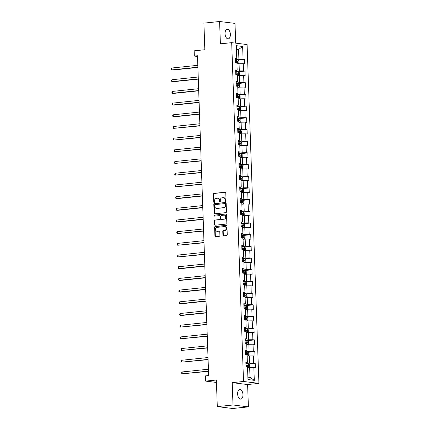 <?xml version="1.0" encoding="UTF-8"?>
<svg xmlns="http://www.w3.org/2000/svg" width="430" height="430" viewBox="0 0 430 430"><rect width="100%" height="100%" fill="white"/><g stroke="black" fill="none" stroke-linecap="round" stroke-linejoin="round"><path stroke-width="0.64" d="M225.648 201.278A0.516 0.43 -83 0 0 226.062 200.719L225.788 192.903A0.742 0.613 -83 0 0 225.148 192.231L214.049 193.382A0.742 0.613 -83 0 0 213.463 194.183L213.731 201.993A0.516 0.43 -83 0 0 214.597 201.906L214.559 200.896A2.37 1.967 -83 0 1 216.451 198.338L217.376 198.241A2.37 1.967 -83 0 1 217.747 198.241A2.37 1.967 -83 0 1 219.429 200.391L219.467 201.401A0.516 0.43 -83 0 0 220.327 201.31L220.294 200.299A2.37 1.967 -83 0 1 222.181 197.741L223.105 197.644A2.37 1.967 -83 0 1 223.482 197.65A2.37 1.967 -83 0 1 225.164 199.794L225.196 200.805A0.516 0.43 -83 0 0 225.648 201.278M242.955 394.638A4.827 2.634 84.1 0 0 239.79 389.51A4.827 2.634 84.1 0 0 237.623 393.982A4.827 2.634 84.1 0 0 240.789 399.11A4.827 2.634 84.1 0 0 242.955 394.638M230.373 34.389A4.827 2.634 84.1 0 0 227.212 29.261A4.827 2.634 84.1 0 0 225.046 33.733A4.827 2.634 84.1 0 0 228.206 38.861A4.827 2.634 84.1 0 0 230.373 34.389M222.901 235.162A0.742 0.613 -83 0 0 223.546 235.833L226.658 235.511A0.742 0.613 -83 0 0 227.25 234.71L226.943 226.035A0.742 0.613 -83 0 0 226.304 225.363L215.21 226.513A0.742 0.613 -83 0 0 214.618 227.314L214.919 235.989A0.742 0.613 -83 0 0 215.564 236.661L219.322 236.274A0.742 0.613 -83 0 0 219.913 235.473L219.784 231.759A0.742 0.613 -83 0 0 219.139 231.087L217.279 231.281A1.978 1.645 -83 0 1 216.967 231.281A1.978 1.645 -83 0 1 215.559 229.298A1.978 1.645 -83 0 1 217.139 227.346L224.444 226.588A1.978 1.645 -83 0 1 224.756 226.594A1.978 1.645 -83 0 1 226.158 228.572A1.978 1.645 -83 0 1 224.584 230.523L223.363 230.652A0.742 0.613 -83 0 0 222.772 231.447L222.901 235.162L223.321 235.215A0.742 0.613 -83 0 0 223.654 235.823M235.694 43.151L235.006 23.392L219.606 21.5L203.906 23.129L204.836 49.729L194.156 50.837L194.338 56.077L197.483 55.755L208.647 375.546L205.508 375.868L205.69 381.114L216.451 382.437M232.995 404.979L248.395 406.871L247.615 384.544L232.216 382.652L232.995 404.979L217.295 406.608L216.365 380.007L205.69 381.114M232.216 382.652L243.52 381.48L231.689 42.656L247.089 44.548L258.919 383.372L243.52 381.48M219.606 21.5L220.386 43.828L231.689 42.656M225.857 212.64A0.742 0.613 -83 0 0 226.449 211.839L226.148 203.159A0.742 0.613 -83 0 0 225.503 202.492L214.409 203.643A0.742 0.613 -83 0 0 213.817 204.438L214.124 213.119A0.742 0.613 -83 0 0 214.763 213.791L225.857 212.64M226.546 214.597L226.846 223.277A0.742 0.613 -83 0 1 226.261 224.073L215.161 225.229A0.742 0.613 -83 0 1 214.522 224.557L214.393 220.843A0.742 0.613 -83 0 1 214.984 220.042L219.483 219.574A0.742 0.613 -83 0 0 220.074 218.773L219.988 216.311A0.742 0.613 -83 0 0 219.343 215.64L214.661 216.123A0.516 0.43 -83 0 1 214.624 215.097L225.906 213.925A0.742 0.613 -83 0 1 226.546 214.597M248.395 406.871L232.695 408.5L217.295 406.608M255.216 363.296L253.695 363.108L253.442 355.916L254.963 356.099L254.807 351.606L253.286 351.417L253.033 344.226L254.555 344.414L254.399 339.915L252.878 339.732L252.625 332.535L254.146 332.723L253.99 328.23L252.469 328.042L252.216 320.85L253.738 321.033L253.582 316.539L252.061 316.351L251.808 309.159L253.329 309.347L253.173 304.848L251.652 304.666L251.4 297.469L252.921 297.657L252.765 293.163L251.244 292.975L250.996 285.783L252.512 285.971L252.356 281.473L250.835 281.285L250.588 274.093L252.104 274.281L251.948 269.787L250.427 269.599L250.179 262.407L251.695 262.59L251.539 258.097L250.018 257.909L249.771 250.717L251.287 250.905L251.131 246.406L249.615 246.218L249.362 239.026L250.878 239.214L250.722 234.721L249.206 234.533L248.954 227.341L250.47 227.524L250.314 223.03L248.798 222.842L248.545 215.65L250.066 215.838L249.905 211.34L248.389 211.157L248.137 203.96L249.658 204.148L249.497 199.654L247.981 199.466L247.728 192.275L249.25 192.457L249.088 187.964L247.572 187.776L247.32 180.584L248.841 180.772L248.685 176.273L247.164 176.09L246.911 168.893L248.432 169.081L248.277 164.588L246.755 164.4L246.503 157.208L248.024 157.396L247.868 152.897L246.347 152.709L246.094 145.517L247.615 145.705L247.46 141.207L245.939 141.024L245.686 133.827L247.207 134.015L247.051 129.521L245.53 129.333L245.277 122.141L246.798 122.33L246.643 117.831L245.121 117.643L244.869 110.451L246.39 110.639L246.234 106.145L244.713 105.957L244.46 98.766L245.981 98.948L245.826 94.455L244.304 94.267L244.057 87.075L245.573 87.263L245.417 82.764L243.896 82.581L243.649 75.384L245.165 75.572L245.009 71.079L243.487 70.891L243.24 63.699L244.756 63.882L244.6 59.388L243.079 59.2L242.638 46.461L236.312 45.688L236.753 58.426L235.237 58.238L235.393 62.732L236.914 62.92L237.161 70.111L235.645 69.923L235.801 74.422L237.322 74.61L237.57 81.802L236.054 81.614L236.21 86.113L237.731 86.296L237.978 93.487L236.462 93.305L236.618 97.798L238.134 97.986L238.387 105.178L236.871 104.99L237.027 109.489L238.542 109.677L238.795 116.869L237.274 116.68L237.435 121.174L238.951 121.362L239.204 128.554L237.682 128.371L237.844 132.865L239.359 133.053L239.612 140.245L238.091 140.056L238.252 144.555L239.768 144.738L240.021 151.935L238.5 151.747L238.661 156.24L240.176 156.429L240.429 163.62L238.908 163.438L239.064 167.931L240.585 168.119L240.838 175.311L239.316 175.123L239.472 179.622L240.993 179.804L241.246 187.002L239.725 186.814L239.881 191.307L241.402 191.495L241.655 198.687L240.133 198.504L240.289 202.998L241.81 203.186L242.063 210.377L240.542 210.189L240.698 214.688L242.219 214.871L242.472 222.068L240.95 221.88L241.106 226.374L242.627 226.562L242.88 233.753L241.359 233.565L241.515 238.064L243.036 238.252L243.283 245.444L241.767 245.256L241.923 249.749L243.445 249.938L243.692 257.129L242.176 256.947L242.332 261.44L243.853 261.628L244.1 268.82L242.584 268.632L242.74 273.131L244.261 273.313L244.509 280.51L242.993 280.322L243.149 284.816L244.665 285.004L244.917 292.196L243.401 292.013L243.557 296.506L245.073 296.695L245.326 303.886L243.81 303.698L243.966 308.197L245.482 308.38L245.734 315.577L244.213 315.389L244.374 319.882L245.89 320.07L246.143 327.262L244.622 327.079L244.783 331.573L246.299 331.761L246.551 338.953L245.03 338.765L245.191 343.264L246.707 343.446L246.96 350.644L245.439 350.455L245.595 354.949L247.116 355.137L247.368 362.329L245.847 362.141L246.003 366.639L247.524 366.828L247.97 379.561L254.297 380.34L253.85 367.602L255.372 367.79L255.216 363.296L248.658 363.973M247.153 356.19L249.266 355.97L249.518 363.162L245.895 363.538M245.874 362.861L247.368 362.329M249.518 363.162L253.695 363.108M249.266 355.97L253.442 355.916M246.745 344.5L248.857 344.279L249.11 351.477L245.487 351.848M245.465 351.176L246.96 350.644M249.11 351.477L253.286 351.417M248.857 344.279L253.033 344.226M246.336 332.815L248.449 332.594L248.701 339.786L245.078 340.162M245.057 339.485L246.551 338.953M248.701 339.786L252.878 339.732M248.449 332.594L252.625 332.535M245.928 321.124L248.04 320.904L248.293 328.095L244.67 328.472M244.649 327.794L246.143 327.262M248.293 328.095L252.469 328.042M248.04 320.904L252.216 320.85M245.519 309.433L247.632 309.213L247.884 316.41L244.267 316.786M244.24 316.109L245.734 315.577M247.884 316.41L252.061 316.351M247.632 309.213L251.808 309.159M245.111 297.748L247.223 297.528L247.476 304.719L243.858 305.096M243.831 304.418L245.326 303.886M247.476 304.719L251.652 304.666M247.223 297.528L251.4 297.469M244.702 286.058L246.815 285.837L247.067 293.029L243.45 293.405M243.423 292.728L244.917 292.196M247.067 293.029L251.244 292.975M246.815 285.837L250.996 285.783M244.294 274.367L246.411 274.152L246.659 281.344L243.041 281.72M243.014 281.043L244.509 280.51M246.659 281.344L250.835 281.285M246.411 274.152L250.588 274.093M243.885 262.682L246.003 262.461L246.25 269.653L242.633 270.029M242.606 269.352L244.1 268.82M246.25 269.653L250.427 269.599M246.003 262.461L250.179 262.407M243.482 250.991L245.595 250.771L245.842 257.968L242.224 258.339M242.197 257.661L243.692 257.129M245.842 257.968L250.018 257.909M245.595 250.771L249.771 250.717M243.074 239.3L245.186 239.085L245.433 246.277L241.816 246.653M241.789 245.976L243.283 245.444M245.433 246.277L249.615 246.218M245.186 239.085L249.362 239.026M242.665 227.615L244.777 227.395L245.025 234.587L241.407 234.963M241.386 234.285L242.88 233.753M245.025 234.587L249.206 234.533M244.777 227.395L248.954 227.341M242.257 215.924L244.369 215.704L244.622 222.901L240.999 223.272M240.977 222.6L242.472 222.068M244.622 222.901L248.798 222.842M244.369 215.704L248.545 215.65M241.848 204.234L243.96 204.019L244.213 211.211L240.59 211.587M240.569 210.91L242.063 210.377M244.213 211.211L248.389 211.157M243.96 204.019L248.137 203.96M241.44 192.549L243.552 192.328L243.805 199.52L240.182 199.896M240.16 199.219L241.655 198.687M243.805 199.52L247.981 199.466M243.552 192.328L247.728 192.275M241.031 180.858L243.143 180.638L243.396 187.835L239.773 188.211M239.752 187.534L241.246 187.002M243.396 187.835L247.572 187.776M243.143 180.638L247.32 180.584M240.623 169.173L242.735 168.952L242.988 176.144L239.365 176.52M239.343 175.843L240.838 175.311M242.988 176.144L247.164 176.09M242.735 168.952L246.911 168.893M240.214 157.482L242.326 157.262L242.579 164.453L238.956 164.83M238.935 164.152L240.429 163.62M242.579 164.453L246.755 164.4M242.326 157.262L246.503 157.208M239.806 145.791L241.918 145.576L242.171 152.768L238.548 153.144M238.526 152.467L240.021 151.935M242.171 152.768L246.347 152.709M241.918 145.576L246.094 145.517M239.397 134.106L241.509 133.886L241.762 141.078L238.139 141.454M238.118 140.777L239.612 140.245M241.762 141.078L245.939 141.024M241.509 133.886L245.686 133.827M238.989 122.416L241.101 122.195L241.354 129.387L237.731 129.763M237.709 129.086L239.204 128.554M241.354 129.387L245.53 129.333M241.101 122.195L245.277 122.141M238.58 110.725L240.692 110.51L240.945 117.702L237.328 118.078M237.301 117.401L238.795 116.869M240.945 117.702L245.121 117.643M240.692 110.51L244.869 110.451M238.172 99.04L240.284 98.819L240.537 106.011L236.919 106.387M236.892 105.71L238.387 105.178M240.537 106.011L244.713 105.957M240.284 98.819L244.46 98.766M237.763 87.349L239.875 87.129L240.128 94.326L236.511 94.697M236.484 94.025L237.978 93.487M240.128 94.326L244.304 94.267M239.875 87.129L244.057 87.075M237.355 75.658L239.472 75.444L239.72 82.635L236.102 83.011M236.075 82.334L237.57 81.802M239.72 82.635L243.896 82.581M239.472 75.444L243.649 75.384M236.946 63.973L239.064 63.753L239.311 70.945L235.694 71.321M235.667 70.644L237.161 70.111M239.311 70.945L243.487 70.891M239.064 63.753L243.24 63.699M236.452 49.735L238.564 49.514L238.903 59.259L235.285 59.636M235.258 58.958L236.753 58.426M238.903 59.259L243.079 59.2M236.435 49.256L238.564 49.514L242.638 46.461M247.615 384.544L258.919 383.372M194.338 56.077L197.504 56.47M247.884 377.137L250.013 377.4L249.674 367.661L247.562 367.876M250.013 377.4L254.297 380.34M249.674 367.661L253.85 367.602M238.048 60.066L244.6 59.388M238.456 71.756L245.009 71.079M238.865 83.447L245.417 82.764M239.268 95.132L245.826 94.455M239.677 106.823L246.234 106.145M240.085 118.513L246.643 117.831M240.494 130.199L247.051 129.521M240.902 141.889L247.46 141.207M241.311 153.58L247.868 152.897M241.719 165.265L248.277 164.588M242.128 176.956L248.685 176.273M242.536 188.646L249.088 187.964M242.945 200.332L249.497 199.654M243.353 212.022L249.905 211.34M243.762 223.707L250.314 223.03M244.17 235.398L250.722 234.721M244.579 247.089L251.131 246.406M244.987 258.774L251.539 258.097M245.396 270.465L251.948 269.787M245.804 282.155L252.356 281.473M246.207 293.84L252.765 293.163M246.616 305.531L253.173 304.848M247.024 317.222L253.582 316.539M247.433 328.907L253.99 328.23M247.841 340.598L254.399 339.915M248.25 352.283L254.807 351.606M225.782 201.235A0.516 0.43 -83 0 1 225.616 200.858L225.578 199.848A2.37 1.967 -83 0 0 223.896 197.698L223.482 197.65M217.747 198.241L218.16 198.294A2.37 1.967 -83 0 1 219.848 200.439L219.88 201.45A0.516 0.43 -83 0 0 220.052 201.831M225.449 192.291L214.468 193.43A0.742 0.613 -83 0 0 213.877 194.231L214.151 202.046A0.516 0.43 -83 0 0 214.317 202.423M225.809 202.551L214.828 203.691A0.742 0.613 -83 0 0 214.237 204.492L214.538 213.167A0.742 0.613 -83 0 0 214.876 213.78M225.309 204.062A0.516 0.43 -83 0 0 224.863 203.589L215.124 204.599A0.516 0.43 -83 0 0 214.71 205.158L214.747 206.228A2.37 1.967 -83 0 0 216.43 208.373A2.37 1.967 -83 0 0 216.801 208.373L223.46 207.685A2.37 1.967 -83 0 0 225.347 205.126L225.309 204.062L225.728 204.11A0.516 0.43 -83 0 0 225.277 203.643L225.024 203.61M216.43 208.373L216.849 208.421A2.37 1.967 -83 0 0 217.22 208.426L216.801 208.373M225.728 204.11L225.766 205.18A2.37 1.967 -83 0 1 223.874 207.733L217.22 208.426M219.762 215.693A0.742 0.613 -83 0 1 220.402 216.365L220.488 218.827A0.742 0.613 -83 0 1 219.897 219.628L215.398 220.09A0.742 0.613 -83 0 0 214.806 220.891L214.935 224.605A0.742 0.613 -83 0 0 215.274 225.212M226.207 213.989L215.038 215.145A0.516 0.43 -83 0 0 214.823 216.107M224.148 219.09A1.978 1.645 -83 0 0 225.728 217.139A1.978 1.645 -83 0 0 224.326 215.156A1.978 1.645 -83 0 0 224.014 215.156L221.439 215.425A0.742 0.613 -83 0 0 220.848 216.22L220.934 218.687A0.742 0.613 -83 0 0 221.579 219.359L224.567 219.144A1.978 1.645 -83 0 0 226.148 217.188A1.978 1.645 -83 0 0 224.739 215.21L224.326 215.156M221.767 219.381A0.742 0.613 -83 0 0 221.993 219.407L221.579 219.359M224.567 219.144L221.993 219.407M224.756 226.594L225.169 226.642A1.978 1.645 -83 0 1 226.578 228.62A1.978 1.645 -83 0 1 224.998 230.577L223.777 230.7A0.742 0.613 -83 0 0 223.191 231.501L223.321 235.215M216.967 231.281L217.381 231.329A1.978 1.645 -83 0 0 217.693 231.335L217.279 231.281M219.445 231.152L217.693 231.335M226.61 225.427L215.624 226.567A0.742 0.613 -83 0 0 215.032 227.362L215.339 236.043A0.742 0.613 -83 0 0 215.672 236.65M236.946 63.834L238.129 63.769L238.935 63.119L238.854 60.872L238 60.023L235.296 60.023M238.129 63.769L236.941 63.721M197.816 65.322L171.565 68.042L171.629 69.918L172.672 70.047L197.886 67.429M235.377 62.345L237.688 62.312L237.656 61.415L235.35 61.447M235.35 61.549L236.753 61.506L236.785 62.404M171.565 68.042L171.081 68.73L171.108 69.477L171.629 69.918L197.881 67.193M237.349 75.519L238.537 75.454L239.343 74.809L239.263 72.562L238.408 71.708L235.704 71.713M238.537 75.454L237.349 75.411M198.225 77.008L171.973 79.733L172.038 81.603L173.08 81.732L198.294 79.12M235.785 74.035L238.096 74.003L238.064 73.1L235.758 73.138M235.758 73.24L237.161 73.197L237.193 74.094M171.973 79.733L171.489 80.415L171.516 81.168L172.038 81.603L198.289 78.883M237.758 87.209L238.946 87.145L239.752 86.494L239.671 84.248L238.811 83.398L236.113 83.398M238.946 87.145L237.758 87.102M198.633 88.698L172.382 91.423L172.446 93.294L173.489 93.423L198.703 90.805M236.194 85.726L238.505 85.688L238.473 84.791L236.167 84.823M236.167 84.925L237.57 84.882L237.602 85.785M172.382 91.423L171.898 92.106L171.925 92.853L172.446 93.294L198.698 90.574M238.166 98.895L239.354 98.83L240.16 98.185L240.08 95.938L239.22 95.084L236.522 95.089M239.354 98.83L238.166 98.787M199.042 100.389L172.79 103.109L172.855 104.984L173.897 105.108L199.111 102.496M236.602 97.411L238.913 97.379L238.881 96.481L236.57 96.513M236.575 96.616L237.978 96.573L238.01 97.47M172.79 103.109L172.306 103.797L172.333 104.544L172.855 104.984L199.106 102.259M238.575 110.585L239.763 110.521L240.569 109.876L240.488 107.629L239.628 106.774L236.93 106.78M239.763 110.521L238.575 110.478M199.45 112.074L173.199 114.799L173.263 116.67L174.306 116.799L199.52 114.186M237.011 109.102L239.322 109.069L239.29 108.166L236.978 108.204M236.984 108.306L238.387 108.263L238.419 109.161M173.199 114.799L172.715 115.482L172.742 116.234L173.263 116.67L199.515 113.95M238.983 122.276L240.171 122.211L240.977 121.561L240.897 119.314L240.037 118.465L237.338 118.465M240.058 118.486L240.187 122.195L238.983 122.168M199.853 123.765L173.607 126.484L173.672 128.36L199.928 125.872M237.419 120.792L239.73 120.755L239.698 119.857L237.387 119.889M237.392 119.992L238.795 119.948L238.827 120.852M173.607 126.484L173.123 127.172L173.15 127.92L173.672 128.36L199.923 125.635M239.392 133.961L240.58 133.897L241.386 133.252L241.305 131.005L240.445 130.15L237.747 130.156M240.467 130.172L240.596 133.881L239.386 133.854M200.262 135.455L174.016 138.175L174.08 140.051L200.337 137.562M237.828 132.478L240.139 132.445L240.107 131.548L237.795 131.58M237.801 131.682L239.204 131.639L239.236 132.537M174.016 138.175L173.532 138.863L173.559 139.61L174.08 140.051L200.332 137.326M239.8 145.652L240.988 145.587L241.794 144.942L241.714 142.69L240.854 141.841L238.155 141.846M240.988 145.587L239.795 145.544M200.67 147.141L174.424 149.866L174.489 151.736L200.745 149.248M238.236 144.168L240.547 144.131L240.515 143.233L238.204 143.271M238.209 143.373L239.612 143.33L239.644 144.227M174.424 149.866L173.962 151.301L174.489 151.736L200.74 149.017M240.209 157.342L241.391 157.278L242.203 156.627L242.122 154.381L241.262 153.531L238.564 153.531M241.391 157.278L240.203 157.235M201.079 158.831L174.833 161.551L174.897 163.427L201.154 160.938M238.645 155.853L240.956 155.821L240.924 154.924L238.612 154.956M238.618 155.058L240.021 155.015L240.053 155.918M174.833 161.551L174.37 162.986L174.897 163.427L201.143 160.702M240.617 169.028L241.8 168.963L242.606 168.318L242.531 166.071L241.671 165.217L238.972 165.222M241.8 168.963L240.612 168.92M201.487 170.517L175.241 173.242L175.306 175.112L201.562 172.629M239.053 167.544L241.364 167.512L241.332 166.609L239.021 166.647M239.026 166.749L240.429 166.706L240.461 167.603M175.241 173.242L174.752 173.924L174.779 174.677L175.306 175.112L201.552 172.392M241.026 180.718L242.208 180.654L243.014 180.009L242.939 177.757L242.101 176.929L239.381 176.913M242.208 180.654L241.02 180.611M201.896 182.207L175.65 184.932L175.714 186.803L201.971 184.314M239.462 179.235L241.773 179.197L241.741 178.299L239.429 178.332M239.435 178.434L240.838 178.396L240.864 179.294M242.101 176.929L242.23 180.638M175.65 184.932L175.16 185.615L175.187 186.362L175.714 186.803L201.96 184.083M241.434 192.409L242.617 192.344L243.423 191.694L243.348 189.447L242.488 188.598L239.79 188.598M242.617 192.344L241.429 192.296M202.304 193.898L176.053 196.618L176.123 198.493L177.16 198.622L202.379 196.005M239.87 190.92L242.181 190.888L242.149 189.99L239.838 190.022M239.843 190.125L241.246 190.081L241.273 190.979M176.053 196.618L175.596 198.053L176.123 198.493L202.369 195.768M241.843 204.094L243.025 204.03L243.831 203.385L243.756 201.138L242.896 200.283L240.198 200.289M243.025 204.03L241.837 203.987M202.713 205.583L176.461 208.308L176.531 210.179L177.569 210.308L202.788 207.695M240.279 202.611L242.584 202.578L242.558 201.675L240.246 201.713M240.252 201.815L241.655 201.772L241.681 202.67M176.461 208.308L176.004 209.743L176.531 210.179L202.777 207.459M242.251 215.785L243.434 215.72L244.24 215.07L244.165 212.823L243.305 211.974L240.606 211.979M243.434 215.72L242.246 215.677M203.121 217.274L176.87 219.999L176.94 221.869L177.977 221.998L203.197 219.381M240.687 214.301L242.993 214.264L242.966 213.366L240.655 213.398M240.66 213.5L242.058 213.457L242.09 214.36M176.87 219.999L176.413 221.428L176.94 221.869L203.186 219.15M242.66 227.47L243.842 227.405L244.649 226.76L244.573 224.514L243.713 223.659L241.015 223.665M243.842 227.405L242.654 227.362M203.53 228.964L177.278 231.684L177.343 233.56L203.605 231.071M241.096 225.986L243.401 225.954L243.375 225.057L241.063 225.089M241.063 225.191L242.466 225.148L242.499 226.046M177.278 231.684L176.794 232.372L176.821 233.119L177.343 233.56L203.594 230.835M243.068 239.161L244.251 239.096L245.057 238.451L244.976 236.204L244.122 235.35L241.418 235.355M244.251 239.096L243.063 239.053M203.938 240.65L177.687 243.375L177.751 245.245L204.013 242.762M241.504 237.677L243.81 237.645L243.778 236.742L241.472 236.779M241.472 236.882L242.875 236.839L242.907 237.736M177.687 243.375L177.203 244.057L177.23 244.81L177.751 245.245L204.003 242.525M243.477 250.851L244.659 250.787L245.465 250.136L245.385 247.89L244.53 247.04L241.827 247.04M244.659 250.787L243.471 250.744M204.347 252.34L178.095 255.06L178.16 256.936L204.422 254.447M241.913 249.368L244.219 249.33L244.186 248.432L241.88 248.465M241.88 248.567L243.283 248.524L243.315 249.427M178.095 255.06L177.611 255.748L177.638 256.495L178.16 256.936L204.411 254.211M243.885 262.536L245.068 262.472L245.874 261.827L245.793 259.58L244.939 258.726L242.235 258.731M245.068 262.472L243.88 262.429M204.755 264.031L178.504 266.75L178.568 268.626L179.611 268.75L204.825 266.138M242.316 261.053L244.627 261.021L244.595 260.123L242.289 260.155M242.289 260.257L243.692 260.214L243.724 261.112M178.504 266.75L178.02 267.438L178.047 268.186L178.568 268.626L204.82 265.901M244.288 274.227L245.476 274.163L246.282 273.518L246.202 271.265L245.347 270.416L242.644 270.422M245.476 274.163L244.288 274.12M205.164 275.716L178.912 278.441L178.977 280.312L180.019 280.441L205.234 277.823M242.724 272.744L245.035 272.711L245.003 271.808L242.697 271.846M242.697 271.948L244.1 271.905L244.132 272.803M178.912 278.441L178.428 279.124L178.455 279.876L178.977 280.312L205.228 277.592M244.697 285.918L245.885 285.853L246.691 285.203L246.61 282.956L245.75 282.107L243.052 282.107M245.885 285.853L244.697 285.81M205.572 287.407L179.321 290.126L179.385 292.002L180.428 292.131L205.642 289.514M243.133 284.434L245.444 284.397L245.412 283.499L243.1 283.531M243.106 283.633L244.509 283.59L244.541 284.493M179.321 290.126L178.837 290.814L178.864 291.562L179.385 292.002L205.637 289.277M245.105 297.603L246.293 297.538L247.1 296.894L247.019 294.647L246.159 293.792L243.461 293.798M246.293 297.538L245.105 297.495M205.981 299.097L179.729 301.817L179.794 303.693L180.837 303.817L206.051 301.204M243.541 296.119L245.852 296.087L245.82 295.19L243.509 295.222M243.514 295.324L244.917 295.281L244.95 296.179M179.729 301.817L179.245 302.5L179.272 303.252L179.794 303.693L206.045 300.968M245.514 309.294L246.702 309.229L247.508 308.584L247.427 306.332L246.567 305.483L243.869 305.488M246.589 305.504L246.718 309.213L245.514 309.186M206.389 310.783L180.138 313.508L180.202 315.378L181.245 315.507L206.459 312.889M243.95 307.81L246.261 307.772L246.229 306.875L243.917 306.907M243.923 307.009L245.326 306.972L245.358 307.869M180.138 313.508L179.654 314.19L179.681 314.937L180.202 315.378L206.454 312.658M245.922 320.984L247.11 320.92L247.916 320.269L247.836 318.023L246.976 317.173L244.278 317.173M246.997 317.195L247.126 320.904L245.922 320.871M206.792 322.473L180.546 325.193L180.611 327.069L206.868 324.58M244.358 319.495L246.669 319.463L246.637 318.565L244.326 318.598M244.331 318.7L245.734 318.657L245.767 319.56M180.546 325.193L180.062 325.881L180.089 326.628L180.611 327.069L206.862 324.344M246.331 332.669L247.519 332.605L248.325 331.96L248.244 329.713L247.384 328.859L244.686 328.864M247.519 332.605L246.325 332.562M207.201 334.158L180.955 336.883L181.019 338.754L207.276 336.271M244.767 331.186L247.078 331.154L247.046 330.251L244.734 330.288M244.74 330.39L246.143 330.348L246.175 331.245M180.955 336.883L180.493 338.319L181.019 338.754L207.271 336.034M246.739 344.36L247.922 344.296L248.733 343.645L248.653 341.398L247.793 340.549L245.095 340.555M247.922 344.296L246.734 344.253M207.609 345.849L181.363 348.574L181.428 350.445L207.685 347.956M245.175 342.877L247.486 342.839L247.454 341.941L245.143 341.974M245.148 342.076L246.551 342.038L246.583 342.936M181.363 348.574L180.901 350.004L181.428 350.445L207.679 347.725M247.148 356.051L248.33 355.981L249.137 355.336L249.061 353.089L248.201 352.235L245.503 352.24M248.33 355.981L247.142 355.938M208.018 357.54L181.772 360.259L181.836 362.135L208.093 359.647M245.584 354.562L247.895 354.53L247.863 353.632L245.551 353.664M245.557 353.766L246.96 353.723L246.992 354.621M181.772 360.259L181.283 360.947L181.309 361.694L181.836 362.135L208.082 359.41M247.556 367.736L248.739 367.671L249.545 367.026L249.47 364.78L248.61 363.925L245.912 363.93M248.739 367.671L247.551 367.629M208.426 369.225L182.18 371.95L182.245 373.82L208.502 371.337M245.992 366.252L248.303 366.22L248.271 365.317L245.96 365.355M245.965 365.457L247.368 365.414L247.4 366.312M182.18 371.95L181.691 372.633L181.718 373.385L182.245 373.82L208.491 371.101M225.578 199.848L225.164 199.794M219.88 201.45L219.467 201.401M219.848 200.439L219.429 200.391M214.151 202.046L213.731 201.993M213.877 194.231L213.463 194.183M214.468 193.43L214.049 193.382M225.616 200.858L225.196 200.805M214.538 213.167L214.124 213.119M214.237 204.492L213.817 204.438M214.828 203.691L214.409 203.643M223.874 207.733L223.46 207.685M225.766 205.18L225.347 205.126M214.935 224.605L214.522 224.557M214.806 220.891L214.393 220.843M215.398 220.09L214.984 220.042M219.897 219.628L219.483 219.574M220.488 218.827L220.074 218.773M220.402 216.365L219.988 216.311M215.038 215.145L214.624 215.097M223.191 231.501L222.772 231.447M223.777 230.7L223.363 230.652M224.998 230.577L224.584 230.523M215.339 236.043L214.919 235.989M215.032 227.362L214.618 227.314M215.624 226.567L215.21 226.513M238.15 63.753L238.021 60.039M236.392 61.409L236.344 59.985M236.446 62.861L236.425 62.312M236.753 61.506L237.656 61.415M238.559 75.438L238.43 71.729M236.801 73.1L236.753 71.676M236.855 74.551L236.833 73.998M237.161 73.197L238.064 73.1M238.967 87.129L238.838 83.42M237.209 84.791L237.161 83.366M237.263 86.242L237.242 85.688M237.57 84.882L238.473 84.791M239.376 98.814L239.241 95.105M237.618 96.476L237.57 95.052M237.672 97.927L237.65 97.373M237.978 96.573L238.881 96.481M239.779 110.505L239.65 106.796M238.026 108.166L237.978 106.742M238.08 109.618L238.059 109.064M238.387 108.263L239.29 108.166M238.435 119.852L238.387 118.433M238.489 121.308L238.467 120.755M238.795 119.948L239.698 119.857M238.844 131.542L238.795 130.118M238.892 132.994L238.876 132.44M239.204 131.639L240.107 131.548M241.004 145.571L240.875 141.862M239.252 143.233L239.204 141.809M239.3 144.684L239.284 144.131M239.612 143.33L240.515 143.233M241.413 157.262L241.284 153.553M239.66 154.918L239.612 153.499M239.709 156.369L239.693 155.821M240.021 155.015L240.924 154.924M241.821 168.947L241.692 165.238M240.069 166.609L240.021 165.184M240.117 168.06L240.101 167.506M240.429 166.706L241.332 166.609M240.477 178.299L240.429 176.875M240.526 179.751L240.51 179.197M240.838 178.396L241.741 178.299M242.638 192.328L242.509 188.619M240.886 189.985L240.838 188.56M240.934 191.436L240.918 190.888M241.246 190.081L242.149 189.99M243.047 204.013L242.918 200.305M241.294 201.675L241.241 200.251M241.343 203.127L241.327 202.573M241.655 201.772L242.558 201.675M243.455 215.704L243.326 211.995M241.703 213.366L241.649 211.942M241.751 214.817L241.73 214.264M242.058 213.457L242.966 213.366M243.864 227.389L243.735 223.681M242.111 225.051L242.058 223.627M242.16 226.502L242.138 225.949M242.466 225.148L243.375 225.057M244.272 239.08L244.143 235.371M242.52 236.742L242.466 235.317M242.568 238.193L242.547 237.639M242.875 236.839L243.778 236.742M244.681 250.771L244.552 247.062M242.923 248.427L242.875 247.008M242.977 249.884L242.955 249.33M243.283 248.524L244.186 248.432M245.089 262.456L244.96 258.747M243.332 260.118L243.283 258.693M243.385 261.569L243.364 261.015M243.692 260.214L244.595 260.123M245.498 274.147L245.369 270.438M243.74 271.808L243.692 270.384M243.794 273.26L243.772 272.706M244.1 271.905L245.003 271.808M245.906 285.837L245.772 282.128M244.149 283.494L244.1 282.075M244.202 284.945L244.181 284.397M244.509 283.59L245.412 283.499M246.315 297.522L246.18 293.814M244.557 295.184L244.509 293.76M244.611 296.635L244.589 296.082M244.917 295.281L245.82 295.19M244.966 306.875L244.917 305.45M245.019 308.326L244.998 307.772M245.326 306.972L246.229 306.875M245.374 318.56L245.326 317.136M245.428 320.011L245.406 319.463M245.734 318.657L246.637 318.565M247.535 332.589L247.406 328.88M245.783 330.251L245.734 328.826M245.831 331.702L245.815 331.148M246.143 330.348L247.046 330.251M247.943 344.279L247.814 340.571M246.191 341.941L246.143 340.517M246.239 343.393L246.223 342.839M246.551 342.038L247.454 341.941M248.352 355.965L248.223 352.256M246.6 353.627L246.551 352.202M246.648 355.078L246.632 354.53M246.96 353.723L247.863 353.632M248.76 367.655L248.631 363.947M247.008 365.317L246.96 363.893M247.056 366.769L247.04 366.215M247.368 365.414L248.271 365.317M225.358 203.643L224.944 203.589M219.875 215.693L219.461 215.64M221.88 219.407L221.461 219.354"/></g></svg>
